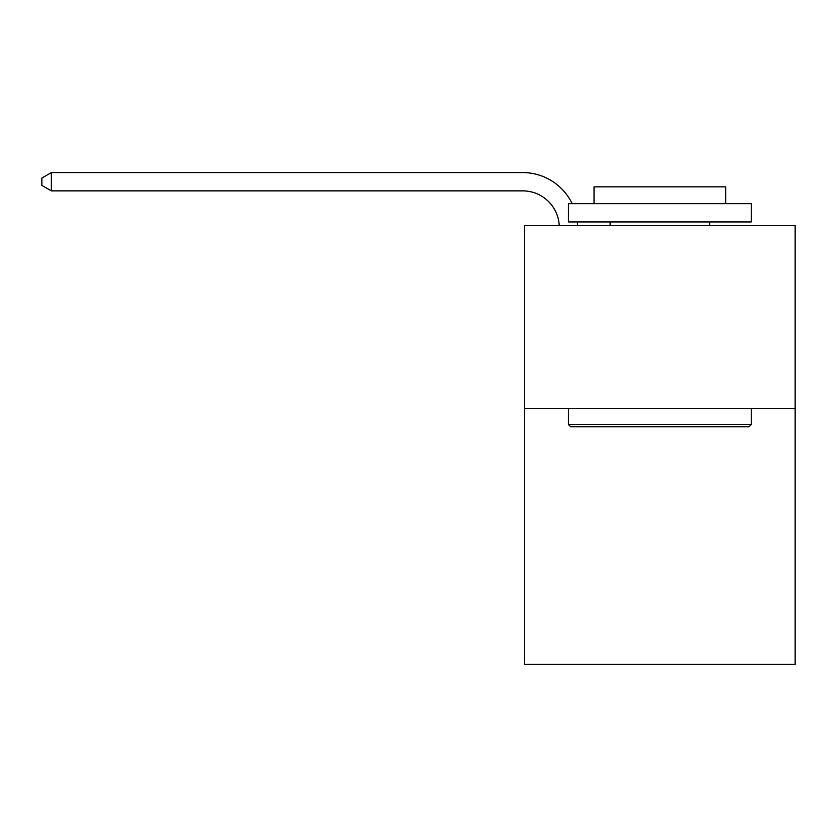 <?xml version="1.0" encoding="UTF-8"?>
<svg xmlns="http://www.w3.org/2000/svg" width="837" height="837" viewBox="0 0 837 837"><rect width="100%" height="100%" fill="white"/><g stroke="black" fill="none" stroke-linecap="round" stroke-linejoin="round"><path stroke-width="1.26" d="M795.15 408.446L795.15 664.421L524.548 664.421L524.548 225.603L795.15 225.603L795.15 408.446L524.548 408.446M570.625 426.724L568.428 424.537L751.27 424.537L749.073 426.724L570.625 426.724M751.27 203.663L751.27 221.951L568.428 221.951L568.428 203.663L751.27 203.663M594.029 203.663L594.029 186.839L725.669 186.839L725.669 203.663M751.27 408.446L751.27 424.537M568.428 408.446L568.428 424.537M709.577 221.951L709.577 225.603M610.121 221.951L610.121 225.603M559.242 225.603A36.566 36.566 -163.1 0 0 522.717 190.867L51.36 190.867L41.85 185.375L41.85 178.061L51.36 172.579L522.717 172.579A54.855 54.855 16.9 0 1 572.152 203.663M577.3 221.951A54.855 54.855 16.9 0 1 577.54 225.603M51.36 172.579L51.36 190.867"/></g></svg>
